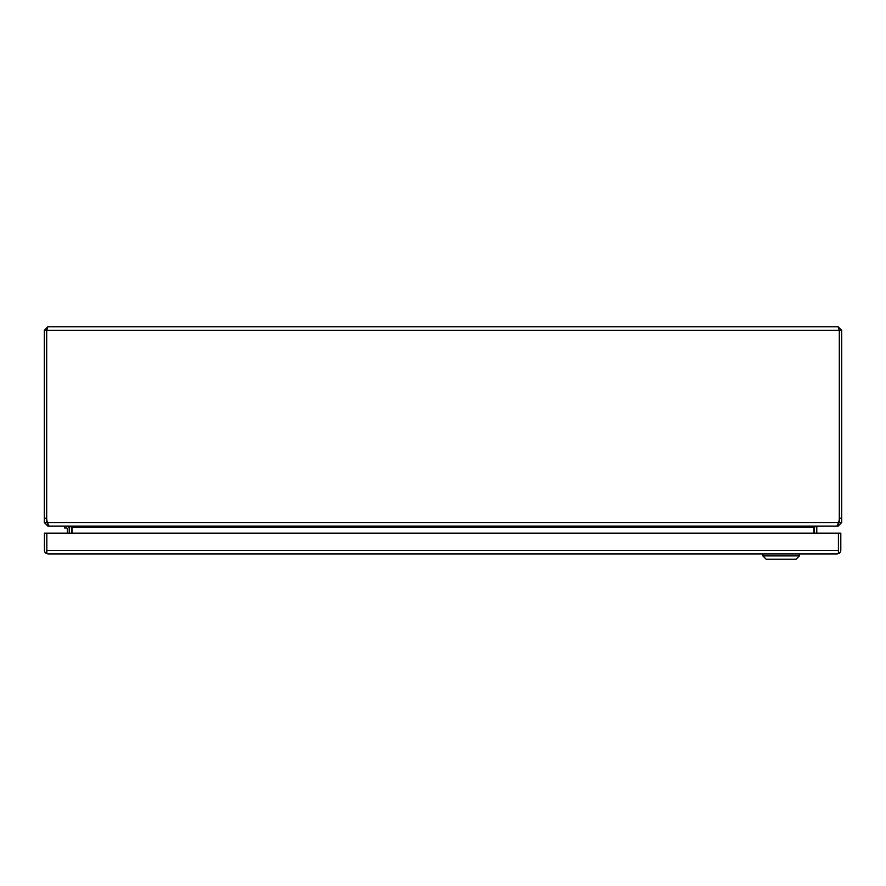 <?xml version="1.0" encoding="UTF-8"?>
<svg xmlns="http://www.w3.org/2000/svg" width="886" height="886" viewBox="0 0 886 886"><rect width="100%" height="100%" fill="white"/><g stroke="black" fill="none" stroke-linecap="round" stroke-linejoin="round"><path stroke-width="1.33" d="M837.226 553.916L838.411 553.252L838.411 533.15L840.803 533.15L840.803 550.339A3.588 3.588 0 0 1 839.297 553.252L837.226 553.916L48.01 553.916L45.939 553.252A3.588 3.588 0 0 1 44.433 550.328L44.433 533.15L46.825 533.15L46.825 553.252L48.01 553.916M839.297 553.252L838.411 552.011L838.411 533.15L46.825 533.15L46.825 550.416M838.411 550.416L46.825 550.328L45.939 553.252M67.325 533.15L67.325 528.698A0.698 0.698 0 0 0 66.627 528.001A0.698 0.698 0 0 1 67.325 528.698M64.634 526.107L64.634 528.001L66.627 528.001M69.219 528.698A2.592 2.592 0 0 0 66.627 526.107M838.112 326.768L841.7 330.345L839.308 330.356L838.112 326.768L47.888 326.768L46.692 330.356L44.3 330.356L47.888 326.768M841.7 518.244L839.308 518.244L839.308 330.356L839.308 522.53L841.7 522.53L841.7 330.345M44.3 330.345L44.3 522.53L46.692 522.53L46.692 330.356L839.308 330.345M47.689 523.704L47.434 522.53A12.703 12.703 0 0 1 46.692 518.244L46.692 330.356M839.308 518.244A12.703 12.703 0 0 1 838.566 522.53L47.434 522.519L49.007 526.107L836.993 526.107L838.566 522.53M841.7 522.53L838.112 526.107L838.112 524.457M47.888 524.457L47.888 526.107L44.3 522.53M839.308 522.53L838.112 523.726M836.118 526.118L838.112 526.118M47.888 523.715L46.692 522.53M47.888 526.118L49.882 526.118M817.977 526.107L816.814 527.048A1.196 1.196 0 0 0 816.781 527.303L816.781 533.15M814.101 526.993L814.422 526.793A3.588 3.588 0 0 0 814.389 527.303L814.389 533.15M68.023 526.118L69.186 527.048A1.196 1.196 0 0 1 69.219 527.303L69.219 533.15M69.44 526.107L71.987 527.048L71.987 533.15M816.56 526.107L814.012 527.048L814.012 533.15M816.814 527.048L814.81 526.594M71.19 526.594L69.186 527.048M71.578 526.793A3.588 3.588 0 0 1 71.611 527.303L71.611 533.15M799.405 553.916L799.405 555.91L796.082 559.232L766.18 559.232L762.857 555.91L799.405 555.91M762.857 553.916L762.857 555.91M44.3 518.244L46.692 518.244M814.012 527.303L71.987 527.303"/></g></svg>
